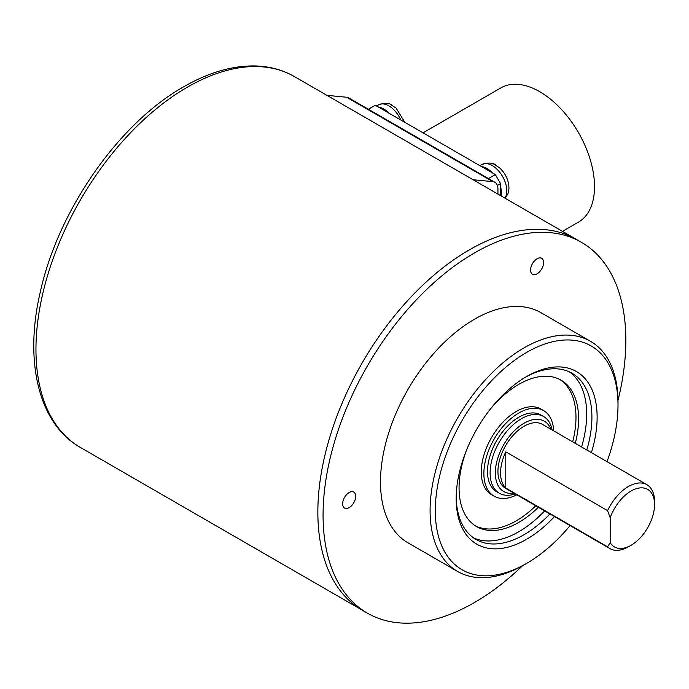 <?xml version="1.0" encoding="UTF-8"?>
<svg xmlns="http://www.w3.org/2000/svg" width="689" height="689" viewBox="0 0 689 689"><rect width="100%" height="100%" fill="white"/><g stroke="black" fill="none" stroke-linecap="round" stroke-linejoin="round"><path stroke-width="1.03" d="M537.093 273.826A9.224 5.331 120 0 0 543.121 265.696A9.224 5.331 120 0 0 541.709 258.297A9.224 5.331 120 0 0 537.093 258.754A9.224 5.331 120 0 0 531.064 266.893A9.224 5.331 120 0 0 532.485 274.282A9.224 5.331 120 0 0 537.093 273.826M349.168 507.612A9.224 5.331 120 0 0 355.197 499.482A9.224 5.331 120 0 0 353.784 492.084A9.224 5.331 120 0 0 349.168 492.54A9.224 5.331 120 0 0 343.139 500.67A9.224 5.331 120 0 0 344.552 508.069A9.224 5.331 120 0 0 349.168 507.612M607.018 461.656A129.196 74.593 120 0 0 618.007 405.141A129.196 74.593 120 0 0 526.654 352.398A129.196 74.593 120 0 0 435.302 510.627A129.196 74.593 120 0 0 526.654 563.369A129.196 74.593 120 0 0 570.104 525.586M618.007 405.141L618.007 402.126A132.882 76.72 -60 0 0 590.49 341.296A132.882 76.72 -60 0 0 488.088 376.892A132.882 76.72 -60 0 0 430.082 510.627A132.882 76.72 -60 0 0 457.608 571.457A132.882 76.72 -60 0 0 524.045 564.877L526.654 563.369M554.49 516.569A99.664 57.54 -60 0 1 456.187 498.569A99.664 57.54 -60 0 1 526.654 376.504A99.664 57.54 -60 0 1 597.13 417.198A99.664 57.54 -60 0 1 591.403 452.639M456.196 497.045A95.969 55.413 120 0 0 476.056 539.487A95.969 55.413 120 0 0 549.882 513.916M586.795 449.977A95.969 55.413 120 0 0 591.911 417.198A95.969 55.413 120 0 0 572.034 373.257A95.969 55.413 120 0 0 525.337 377.279M590.49 341.296L540.899 312.66A132.882 76.72 120 0 0 438.497 348.264A132.882 76.72 120 0 0 380.492 481.99A132.882 76.72 120 0 0 408.009 542.829L457.608 571.457M617.999 400.404A214.09 123.607 120 0 0 625.836 340.34A214.09 123.607 120 0 0 581.499 242.339L294.392 76.574A214.09 123.607 120 0 0 187.348 87.176A214.09 123.607 120 0 0 47.481 275.833A214.09 123.607 120 0 0 80.303 447.394L362.19 610.135A214.09 123.607 120 0 1 329.368 438.583A214.09 123.607 120 0 1 469.235 249.926A214.09 123.607 120 0 1 576.28 239.324A214.09 123.607 120 0 0 411.299 296.675A214.09 123.607 120 0 0 317.853 512.134A214.09 123.607 120 0 0 362.19 610.135L367.409 613.15A214.09 123.607 120 0 0 522.546 565.729M581.499 242.339A214.09 123.607 120 0 0 416.518 299.689A214.09 123.607 120 0 0 323.072 515.148A214.09 123.607 120 0 0 367.409 613.15M631.055 491.033A33.218 19.18 120 0 0 610.178 517.784L607.569 510.627A36.913 21.307 -60 0 1 628.446 486.512A36.913 21.307 -60 0 1 646.902 484.686A36.913 21.307 -60 0 1 654.55 501.583L654.55 504.598A33.218 19.18 120 0 0 631.055 491.033M631.055 545.283L628.446 546.79A36.913 21.307 -60 0 1 609.989 548.616A36.913 21.307 -60 0 1 607.569 546.79L610.178 542.639A33.218 19.18 120 0 0 631.055 545.283A33.218 19.18 120 0 0 631.064 545.283A33.218 19.18 120 0 0 654.55 504.598M628.446 546.79L631.064 545.283M550.959 429.29A40.599 23.443 120 0 0 524.045 423.218A40.599 23.443 120 0 0 495.787 466.823A40.599 23.443 120 0 0 514.046 493.221M515.226 493.901A44.294 25.571 -60 0 1 499.292 493.229A44.294 25.571 -60 0 1 492.497 457.737A44.294 25.571 -60 0 1 521.435 418.705A44.294 25.571 -60 0 1 543.587 416.509A44.294 25.571 -60 0 1 552.13 429.97M543.587 416.509L540.968 415.002A44.294 25.571 120 0 0 518.826 417.198A44.294 25.571 120 0 0 489.888 456.23A44.294 25.571 120 0 0 496.674 491.722L499.292 493.229M646.902 484.686L542.501 424.407A36.913 21.307 120 0 0 524.045 426.233A36.913 21.307 120 0 0 499.93 458.762A36.913 21.307 120 0 0 505.588 488.346L609.989 548.616M607.569 546.79L505.778 488.019A36.913 21.307 -60 0 1 505.778 451.855L607.569 510.627M610.178 542.639L610.178 517.784M505.778 488.019L505.778 451.855M389.044 113.211A20.67 11.937 -120 0 0 378.201 106.95M390.336 104.409L396.097 108.078L404.831 122.332M501.454 196.124A20.67 11.937 -120 0 0 501.583 194.686A20.67 11.937 -120 0 0 500.559 187.003M492.411 172.887A20.67 11.937 -120 0 0 481.559 166.626M493.694 164.085L499.456 167.754C504.641 172.526 507.759 178.33 508.809 185.169L508.964 188.691L508.026 193.6L505.158 198.26M423.037 132.839L500.946 87.856A77.513 44.751 60 0 1 539.702 91.697A77.513 44.751 60 0 1 590.344 160.003A77.513 44.751 60 0 1 578.467 222.125L562.474 231.349M368.374 109.241L375.272 105.262L495.331 174.575L500.559 183.618L500.559 195.598M488.441 178.563L495.331 174.575M500.559 183.618L497.38 185.453M497.949 194.091L497.949 189.044A14.762 8.526 120 0 0 494.883 182.284A14.762 8.526 120 0 0 492.764 181.62L473.076 179.734M492.764 181.62L346.593 97.235L326.905 95.349M346.593 97.235A14.762 8.526 -60 0 1 348.72 97.898L494.883 182.284M553.715 430.883A49.427 28.542 120 0 0 543.543 410.558L540.934 409.051A49.427 28.542 120 0 0 502.841 422.288A49.427 28.542 120 0 0 481.266 472.034A49.427 28.542 120 0 0 491.498 494.659L494.108 496.166A49.427 28.542 120 0 0 516.81 494.814M543.543 410.558A49.427 28.542 120 0 0 505.45 423.795A49.427 28.542 120 0 0 483.876 473.541A49.427 28.542 120 0 0 494.108 496.166M466.531 450.15A84.523 48.798 120 0 0 459.063 487.864A84.523 48.798 120 0 0 476.564 526.56A84.523 48.798 120 0 0 538.385 507.276M575.298 443.346A84.523 48.798 120 0 0 578.588 418.86A84.523 48.798 120 0 0 561.087 380.164A84.523 48.798 120 0 0 489.896 409.679M475.281 525.767A84.523 48.798 120 0 0 535.775 505.769M572.688 441.838A84.523 48.798 120 0 0 575.978 417.353A84.523 48.798 120 0 0 559.761 379.45M569.347 371.879A95.969 55.413 -60 0 1 586.683 414.184A95.969 55.413 -60 0 1 581.576 446.972M544.663 510.902A95.969 55.413 -60 0 1 473.524 537.859M400.834 120.024A20.67 11.937 -120 0 0 378.511 104.84L376.521 105.985M504.899 198.113A20.67 11.937 -120 0 0 506.803 191.671A20.67 11.937 -120 0 0 498.13 170.407A20.67 11.937 -120 0 0 481.869 164.516L479.88 165.661M392.782 105.641C389.828 102.962 385.073 102.695 378.511 104.84M496.14 165.317C493.186 162.638 488.432 162.371 481.869 164.516M80.303 447.394C38.67 423.916 23.977 361.561 40.263 292.145C58.065 210.472 118.852 123.176 183.653 86.814C209.335 72.018 233.898 65.085 257.359 66.015C270.923 66.678 283.274 70.192 294.392 76.574"/></g></svg>
